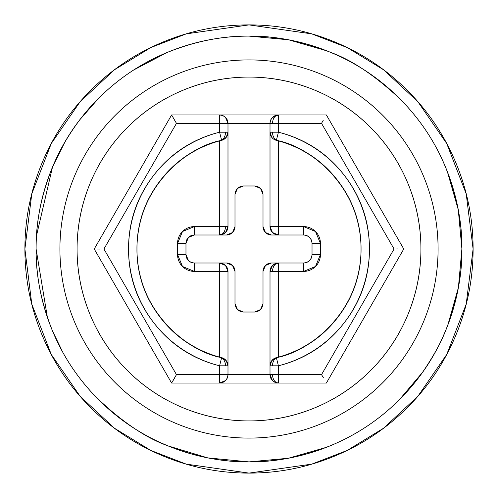 <?xml version="1.0" encoding="UTF-8"?>
<svg xmlns="http://www.w3.org/2000/svg" width="498" height="498" viewBox="0 0 498 498"><rect width="100%" height="100%" fill="white"/><g stroke="black" fill="none" stroke-linecap="round" stroke-linejoin="round"><path stroke-width="0.75" d="M249 24.9L311.748 33.864L347.199 47.559L383.46 69.72L417.841 101.648L446.737 143.542L466.203 193.834L473.1 249L466.203 304.166L446.737 354.458L417.841 396.352L383.46 428.28L347.199 450.441L311.748 464.136L249 473.1L186.252 464.136L150.801 450.441L114.54 428.28L80.159 396.352L51.263 354.458L31.797 304.166L24.9 249L31.797 193.834L51.263 143.542L80.159 101.648L114.54 69.72L150.801 47.559L186.252 33.864L249 24.9C219.282 24.9 190.697 30.583 163.238 41.957C135.786 53.33 111.552 69.527 90.536 90.536C69.527 111.552 53.33 135.786 41.957 163.238C30.583 190.697 24.9 219.282 24.9 249C24.9 278.718 30.583 307.303 41.957 334.762C53.33 362.214 69.527 386.448 90.536 407.464C111.552 428.473 135.786 444.67 163.238 456.044C190.697 467.417 219.282 473.1 249 473.1C278.718 473.1 307.303 467.417 334.762 456.044C362.214 444.67 386.448 428.473 407.464 407.464C428.473 386.448 444.67 362.214 456.044 334.762C467.417 307.303 473.1 278.718 473.1 249C473.1 219.282 467.417 190.697 456.044 163.238C444.67 135.786 428.473 111.552 407.464 90.536C386.448 69.527 362.214 53.33 334.762 41.957C307.303 30.583 278.718 24.9 249 24.9M445.368 166.755L445.473 167.004C456.728 195.179 462.206 222.469 461.895 248.869C462.237 275.35 456.766 302.722 445.48 330.983C440.861 342.898 433.185 356.717 422.453 372.448L399.483 399.595C379.688 419.397 356.836 434.698 330.927 445.498C303.058 456.691 275.743 462.156 249 461.895C220.639 461.895 193.311 456.417 166.998 445.467C141.046 434.636 118.163 419.291 98.349 399.427C78.335 379.289 63.047 356.444 52.489 330.896C41.527 304.427 36.061 277.137 36.105 249.031C36.055 220.894 41.521 193.579 52.495 167.091C63.059 141.525 78.36 118.673 98.392 98.529C118.182 78.703 141.034 63.377 166.942 52.558C193.268 41.589 220.62 36.105 249 36.105C275.792 35.844 303.158 41.328 331.089 52.57C351.881 60.09 374.733 75.422 399.639 98.56L399.801 98.722M274.523 139.639L276.359 140.343A112.05 112.05 0 0 1 276.359 357.657L278.413 357.122L278.413 271.41L270.009 271.41L272.468 265.465L278.413 263.006L278.413 271.41L278.413 263.006C274.828 263.542 272.848 266.343 272.468 271.41L278.413 271.41L278.413 357.122C302.803 350.486 322.673 337.127 338.024 317.039C353.375 296.957 361.05 274.28 361.05 249C361.05 223.72 353.375 201.043 338.024 180.961C322.673 160.873 302.803 147.514 278.413 140.878L278.413 226.59L303.624 226.59L315.508 231.514L320.432 243.398L320.432 254.603L315.508 266.486L303.624 271.41L278.413 271.41L303.624 271.41A16.808 16.808 0 0 0 320.432 254.603L320.432 243.398A16.808 16.808 0 0 0 303.624 226.59L278.413 226.59L278.413 140.878L276.359 140.343C310.254 146.25 361.498 186.987 361.05 249C361.498 311.013 310.254 351.75 276.359 357.657L276.421 357.894A8.404 5.914 90 0 0 272.499 365.806L278.413 365.806L276.421 357.894L278.413 365.806C305.174 359.07 327.043 344.815 344.006 323.046C360.969 301.278 369.454 276.595 369.454 249C369.454 221.405 360.969 196.722 344.006 174.954C327.043 153.185 305.174 138.93 278.413 132.194L272.499 132.194A8.404 5.914 90 0 0 276.421 140.106L278.413 132.194L278.413 114.963C274.828 115.499 272.848 118.3 272.468 123.367L321.534 123.367L394.067 249L321.534 374.633L272.468 374.633C272.848 379.7 274.828 382.501 278.413 383.037L278.413 365.806A120.454 120.454 0 0 0 278.413 132.194L278.413 123.367L321.534 123.367L394.067 249L321.534 374.633L278.413 374.633L278.413 383.037L171.617 383.037L94.228 249L171.617 114.963L326.383 114.963L403.772 249L326.383 383.037L278.413 383.037L326.383 383.037L403.772 249L326.383 114.963L171.617 114.963L94.228 249L103.933 249L176.466 123.367L219.587 123.367L219.587 132.194L219.587 114.963L219.587 123.367L227.991 123.367L176.466 123.367L171.617 114.963M219.587 234.994L219.587 226.59L219.587 234.994A8.404 8.404 90 0 0 227.991 226.59L225.532 232.535L219.587 234.994C223.172 234.458 225.152 231.657 225.532 226.59L227.991 226.59L227.991 132.194L226.216 137.361L221.641 140.343L219.587 132.194L221.579 140.106A8.404 5.914 -90 0 0 225.501 132.194L219.587 132.194C192.826 138.93 170.957 153.185 153.994 174.954C137.031 196.722 128.546 221.405 128.546 249C128.546 276.595 137.031 301.278 153.994 323.046C170.957 344.815 192.826 359.07 219.587 365.806L221.579 357.894A8.404 5.914 90 0 1 225.501 365.806L227.991 365.806A8.404 8.404 0 0 0 221.641 357.657C187.746 351.75 136.502 311.013 136.95 249C136.502 186.987 187.746 146.25 221.641 140.343A8.404 8.404 0 0 0 227.991 132.194L225.501 132.194A8.404 5.914 90 0 1 221.579 140.106L219.587 140.878C195.197 147.514 175.327 160.873 159.976 180.961C144.625 201.043 136.95 223.72 136.95 249C136.95 274.28 144.625 296.957 159.976 317.039C175.327 337.127 195.197 350.486 219.587 357.122L219.587 271.41L194.376 271.41L182.492 266.486L177.568 254.603L177.568 243.398L182.492 231.514L194.376 226.59L219.587 226.59L219.587 140.878L219.587 226.59L194.376 226.59A16.808 16.808 0 0 0 177.568 243.398L185.972 243.398C186.507 238.33 189.308 235.529 194.376 234.994L219.587 234.994C224.654 234.458 227.455 231.657 227.991 226.59L225.532 226.59C225.152 231.657 223.172 234.458 219.587 234.994L226.59 234.994L232.535 232.535L234.994 226.59L234.994 194.376L237.453 188.431L243.398 185.972L254.603 185.972L260.547 188.431L263.006 194.376L263.006 226.59L265.465 232.535L271.41 234.994L278.413 234.994L272.468 232.535L270.009 226.59L278.413 226.59L270.009 226.59C270.545 231.657 273.346 234.458 278.413 234.994L303.624 234.994C308.692 235.529 311.493 238.33 312.028 243.398L312.028 254.603C311.493 259.67 308.692 262.471 303.624 263.006L271.41 263.006L265.465 265.465L263.006 271.41L263.006 303.624L260.547 309.569L254.603 312.028L243.398 312.028L237.453 309.569L234.994 303.624L234.994 271.41L232.535 265.465L226.59 263.006L219.587 263.006L225.532 265.465L227.991 271.41C227.455 266.343 224.654 263.542 219.587 263.006L194.376 263.006C189.308 262.471 186.507 259.67 185.972 254.603L185.972 243.398L188.431 237.459L194.376 234.994L194.376 226.59L194.376 234.994L226.59 234.994A8.404 8.404 0 0 0 234.994 226.59L234.994 194.376C235.529 189.308 238.33 186.507 243.398 185.972L254.603 185.972C259.67 186.507 262.471 189.308 263.006 194.376L263.006 226.59L265.465 232.535M249 59.916A189.084 189.084 0 0 1 438.084 249A189.084 189.084 0 0 1 249 438.084A189.084 189.084 0 0 0 438.084 249A189.084 189.084 0 0 0 249 59.916L249 77.072A171.928 171.928 0 0 1 420.928 249A171.928 171.928 0 0 1 249 420.928L249 438.084L249 420.928C226.204 420.928 204.267 416.565 183.208 407.837C162.143 399.116 143.549 386.691 127.432 370.568C111.309 354.452 98.884 335.857 90.163 314.792C81.435 293.733 77.072 271.796 77.072 249C77.072 226.204 81.435 204.267 90.163 183.208C98.884 162.143 111.309 143.549 127.432 127.432C143.549 111.309 162.143 98.884 183.208 90.163C204.267 81.435 226.204 77.072 249 77.072C271.796 77.072 293.733 81.435 314.792 90.163C335.857 98.884 354.452 111.309 370.568 127.432C386.691 143.549 399.116 162.143 407.837 183.208C416.565 204.267 420.928 226.204 420.928 249C420.928 271.796 416.565 293.733 407.837 314.792C399.116 335.857 386.691 354.452 370.568 370.568C354.452 386.691 335.857 399.116 314.792 407.837C293.733 416.565 271.796 420.928 249 420.928A171.928 171.928 0 0 1 77.072 249A171.928 171.928 0 0 1 249 77.072L249 59.916A189.084 189.084 0 0 0 59.916 249A189.084 189.084 0 0 0 249 438.084A189.084 189.084 0 0 1 59.916 249A189.084 189.084 0 0 1 249 59.916M166.942 52.558C194.861 41.328 222.214 35.844 249 36.105C277.392 36.105 304.751 41.595 331.089 52.57C356.998 63.395 379.85 78.728 399.639 98.56C419.633 118.673 434.91 141.488 445.473 167.004C456.448 193.467 461.92 220.757 461.895 248.869C461.957 277.062 456.485 304.434 445.48 330.983C434.891 356.574 419.559 379.445 399.483 399.595M330.927 445.498C304.639 456.429 277.33 461.895 249 461.895C222.233 462.156 194.899 456.685 166.998 445.467C146.175 437.947 123.292 422.597 98.349 399.427L98.181 399.259M227.991 226.59L227.991 132.194L219.587 132.194A120.454 120.454 0 0 0 219.587 365.806L219.587 374.633L227.991 374.633L227.991 271.41L219.587 271.41L219.587 263.006L194.376 263.006A8.404 8.404 0 0 1 185.972 254.603L185.972 243.398A8.404 8.404 0 0 1 194.376 234.994M221.641 357.657A8.404 8.404 0 0 1 227.991 365.806L226.216 360.639L221.641 357.657A112.05 112.05 0 0 1 221.641 140.343A8.404 8.404 0 0 0 227.991 132.194L227.991 123.367L270.009 123.367L270.009 226.59A8.404 8.404 0 0 0 278.413 234.994L278.413 226.59L278.413 234.994L303.624 234.994L303.624 226.59L303.624 234.994A8.404 8.404 0 0 1 312.028 243.398L320.432 243.398L312.028 243.398L312.028 254.603L320.432 254.603L312.028 254.603A8.404 8.404 0 0 1 303.624 263.006L303.624 271.41L303.624 263.006L271.41 263.006L265.465 265.465L263.006 271.41L263.006 303.624C262.471 308.692 259.67 311.493 254.603 312.028L243.398 312.028C238.33 311.493 235.529 308.692 234.994 303.624L234.994 271.41A8.404 8.404 0 0 0 226.59 263.006L219.587 263.006A8.404 8.404 180 0 1 227.991 271.41L219.587 271.41L219.587 357.122M100.216 249.062L94.228 249L171.617 383.037L219.587 383.037L219.587 374.633L176.466 374.633L103.933 249L176.466 123.367M174.667 377.882L171.617 383.037L176.466 374.633L227.991 374.633A8.404 8.404 0 0 1 219.587 383.037C224.654 382.501 227.455 379.7 227.991 374.633L227.991 365.806L219.587 365.806L225.501 365.806A8.404 5.914 -90 0 0 221.579 357.894L219.587 365.806L219.587 383.037L278.413 383.037C274.828 382.501 272.848 379.7 272.468 374.633L278.413 374.633L278.413 365.806L270.009 365.806L270.009 271.41L272.468 271.41C272.848 266.343 274.828 263.542 278.413 263.006C273.346 263.542 270.545 266.343 270.009 271.41L270.009 374.633L227.991 374.633L270.009 374.633L270.358 377.017M272.362 117.54L278.413 114.963C273.346 115.499 270.545 118.3 270.009 123.367L227.991 123.367C227.455 118.3 224.654 115.499 219.587 114.963A8.404 8.404 0 0 1 227.991 123.367L227.642 120.983M263.006 226.59A8.404 8.404 0 0 0 271.41 234.994L278.413 234.994M263.006 303.624L260.547 309.569L254.603 312.028M243.398 312.028L237.453 309.569L234.994 303.624M232.535 265.465L226.59 263.006M188.431 260.547L185.972 254.603L177.568 254.603L185.972 254.603M234.994 194.376L237.453 188.431L243.398 185.972M254.603 185.972L260.541 188.431L263.006 194.376M185.972 243.398L177.568 243.398L177.568 254.603A16.808 16.808 0 0 0 194.376 271.41L194.376 263.006L194.376 271.41L219.587 271.41L219.587 263.006M225.532 226.59L219.587 226.59L225.532 226.59M221.641 140.343L224.828 138.761M227.991 365.806L227.991 271.41M227.991 132.194L227.991 123.367M174.549 120.18L173.036 117.428M176.466 374.633L103.933 249M226.596 118.736L224.237 116.37M221.977 115.312L219.587 114.963M225.526 117.428L227.991 123.361M270.009 226.59L270.009 132.194L272.499 132.194L270.009 132.194A8.404 8.404 0 0 0 276.359 140.343A8.404 8.404 0 0 1 270.009 132.194L271.784 137.361L270.009 132.194L270.009 123.367L272.468 123.367L270.009 123.367A8.404 8.404 0 0 1 278.413 114.963L276.029 115.312M273.751 116.376L271.304 118.885M270.358 120.97L270.009 123.342M278.413 114.963L278.413 123.367L272.468 123.367C272.848 118.3 274.828 115.499 278.413 114.963M323.333 120.118L321.534 123.367M397.784 248.938L394.067 249M224.243 381.624L225.532 380.572L219.587 383.037L221.971 382.688M225.638 380.46L226.696 379.115M227.642 377.03L227.991 374.658M323.451 377.82L321.534 374.633M271.404 379.264L272.468 380.572L270.009 374.633C270.545 379.7 273.346 382.501 278.413 383.037A8.404 8.404 0 0 1 270.009 374.633L272.468 374.633L270.009 374.633L270.009 365.806L272.499 365.806A8.404 5.914 -90 0 1 276.421 357.894L276.359 357.657A8.404 8.404 0 0 0 270.009 365.806A8.404 8.404 0 0 1 276.359 357.657L274.516 358.361M271.784 137.361L273.103 138.705M272.499 132.194L278.413 132.194L276.421 140.106A8.404 5.914 -90 0 1 272.499 132.194M272.468 380.572L273.763 381.63M276.023 382.688L278.413 383.037M276.359 357.657L271.784 360.639L270.009 365.806M270.009 271.41A8.404 8.404 -90 0 1 278.413 263.006M263.006 271.41A8.404 8.404 0 0 1 271.41 263.006M52.564 331.083L52.489 330.896C41.247 302.722 35.788 275.438 36.105 249.031C35.775 222.6 41.241 195.284 52.495 167.091L64.852 142.167C75.036 125.01 86.216 110.469 98.392 98.529M98.324 399.408L117.665 416.596M167.191 52.452C193.442 41.552 220.707 36.105 249 36.105L288.61 39.79L326.844 50.846M399.639 98.56L401.12 100.054M442.541 160.306L445.486 167.035M447.397 171.773L458.285 209.764L461.895 248.876L458.403 287.57L447.802 325.182M445.492 330.946L442.479 337.831M326.42 447.322L288.386 458.253L249 461.895L207.691 457.88L167.888 445.841M166.998 445.467L161.277 442.983M62.655 352.018L52.489 330.896M47.391 317.419L36.105 249.031M36.516 235.604L52.495 167.091M79.605 119.981L98.467 98.455M133.781 69.925L167.079 52.495"/></g></svg>
